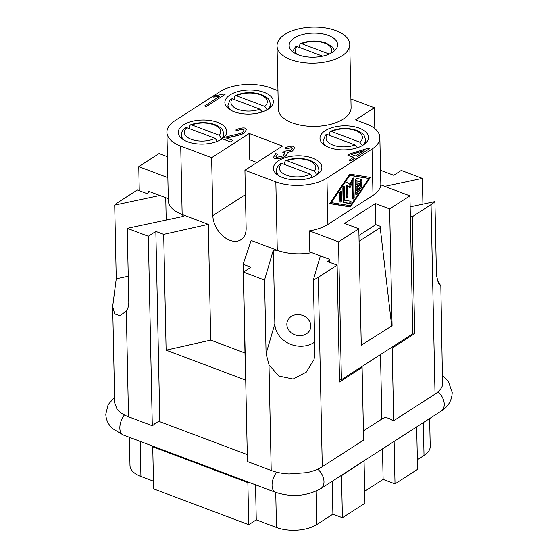 <?xml version="1.0" encoding="UTF-8"?>
<svg xmlns="http://www.w3.org/2000/svg" width="558" height="558" viewBox="0 0 558 558"><rect width="100%" height="100%" fill="white"/><g stroke="black" fill="none" stroke-linecap="round" stroke-linejoin="round"><path stroke-width="0.84" d="M320.39 255.899L313.366 279.886L314.907 353.563L314.049 359.478L306.335 372.088L293.076 379.035L278.749 376.008L268.991 364.806L266.082 353.695L264.541 280.018L273.308 250.096L277.347 250.326A36.375 18.051 178.8 0 1 277.277 250.298L251.114 240.456L243.121 264.29L250.967 267.24L243.455 272.081L247.424 461.536L271.202 470.485A36.375 18.051 -1.2 0 0 289.128 473.944L306.593 472.654A36.375 18.051 -1.2 0 0 322.287 466.704L363.628 440.088L362.107 367.464L339.557 381.979L337.109 265.155L327.595 261.569L329.478 260.363L329.457 259.31L309.829 251.923L309.39 230.873A36.375 18.051 -1.2 0 0 327.902 224.421L372.995 195.377A36.375 18.051 -1.2 0 0 380.793 184.886L409.928 195.858L412.815 333.74L341.412 379.719L339.494 379.001M112.674 306.419L114.697 402.946L117.034 409.167A36.375 18.051 -1.2 0 0 128.514 416.777L152.299 425.726L148.33 236.278L127.238 228.341L128.786 302.017C128.842 305.589 128.012 308.616 126.303 311.099L119.949 315.737L114.683 313.896L112.674 306.419L116.245 278.784L114.704 205.107A36.375 18.051 178.8 0 1 118.561 202.059L137.352 189.964L146.859 193.542L148.742 192.329L148.721 191.282L168.286 198.648M442.571 385.083L440.841 285.996L438.511 283.68L436.461 275.282L434.919 201.605A36.375 18.051 178.8 0 1 431.062 204.646L412.271 216.748L414.72 333.579L392.169 348.101L393.69 420.725L435.031 394.101A36.375 18.051 -1.2 0 0 442.571 385.083M298.628 314.607A12.123 10.4 16.3 0 1 310.478 328.543A12.123 10.4 16.3 0 1 299.067 335.658A12.123 10.4 16.3 0 1 287.21 321.729A12.123 10.4 16.3 0 1 298.628 314.607M349.761 44.41L351.087 107.561A36.375 18.051 178.8 0 1 343.254 119.063A36.375 18.051 178.8 0 1 302.959 125.592A36.375 18.051 178.8 0 1 278.351 109.082L277.026 45.93A36.375 18.051 178.8 0 1 284.859 34.429A36.375 18.051 178.8 0 1 325.154 27.9A36.375 18.051 178.8 0 1 349.761 44.41A36.375 18.051 178.8 0 1 341.928 55.912A36.375 18.051 178.8 0 1 301.641 62.44A36.375 18.051 178.8 0 1 277.026 45.93M316.665 175.01A24.252 12.032 178.8 0 1 289.804 179.362A24.252 12.032 178.8 0 1 273.392 168.356A24.252 12.032 178.8 0 1 278.616 160.69A24.252 12.032 178.8 0 1 305.477 156.338A24.252 12.032 178.8 0 1 321.882 167.344A24.252 12.032 178.8 0 1 316.665 175.01M363.265 145.003A24.252 12.032 178.8 0 1 336.404 149.356A24.252 12.032 178.8 0 1 319.992 138.349A24.252 12.032 178.8 0 1 325.216 130.677A24.252 12.032 178.8 0 1 352.077 126.324A24.252 12.032 178.8 0 1 368.489 137.331A24.252 12.032 178.8 0 1 363.265 145.003M268.14 109.194A24.252 12.032 178.8 0 1 241.279 113.546A24.252 12.032 178.8 0 1 224.867 102.539A24.252 12.032 178.8 0 1 230.091 94.874A24.252 12.032 178.8 0 1 256.952 90.522A24.252 12.032 178.8 0 1 273.364 101.528A24.252 12.032 178.8 0 1 268.14 109.194M230.607 141.92L221.958 138.565L223.744 137.596L232.261 135.35C237.373 134.373 240.833 133.376 242.646 132.365L244.027 130.216L243.428 129.344C241.621 129.044 239.515 129.533 237.108 130.809L235.699 130.028C239.396 128.221 242.618 127.587 245.374 128.131L246.427 129.63L244.237 133.02C242.179 134.269 238.287 135.461 232.553 136.605L226.422 137.979L232.826 140.386L230.607 141.92L222.203 138.761A24.252 12.032 178.8 0 1 221.54 139.207A24.252 12.032 178.8 0 1 194.679 143.559A24.252 12.032 178.8 0 1 178.267 132.553A24.252 12.032 178.8 0 1 183.491 124.88A24.252 12.032 178.8 0 1 210.352 120.528A24.252 12.032 178.8 0 1 226.764 131.535A24.252 12.032 178.8 0 1 223.584 137.673M189.413 128.647L189.371 126.638L190.348 124.887L191.771 124.929L219.273 135.287L221.791 139.047M217.606 141.871L215.151 138.335L186.874 127.691L185.13 127.866C182.41 130.37 181.148 132.783 181.357 135.12A21.218 10.532 -1.2 0 0 184.154 140.191M262.26 111.942L259.861 109.145L232.358 98.794L230.412 99.115L227.957 105.113A21.218 10.532 -1.2 0 0 230.754 110.184M234.179 99.477L234.137 97.476L234.995 95.76L236.48 95.746L264.757 106.39L267.212 109.919M357.385 147.744L354.986 144.954L327.483 134.597L325.537 134.917L323.082 140.916A21.218 10.532 -1.2 0 0 325.879 145.987M329.304 135.287L329.262 133.278L330.12 131.562L331.605 131.548L359.882 142.192L362.337 145.729M284.538 164.45L284.496 162.448L285.473 160.69L286.896 160.739L314.398 171.09L316.909 174.849M312.731 177.674L310.276 174.138L281.992 163.494L280.255 163.675C277.535 166.172 276.273 168.593 276.482 170.922A21.218 10.532 -1.2 0 0 279.279 176M294.366 38.007A24.252 12.032 178.8 0 1 321.234 33.654A24.252 12.032 178.8 0 1 337.639 44.661A24.252 12.032 178.8 0 1 332.422 52.333A24.252 12.032 178.8 0 1 305.554 56.679A24.252 12.032 178.8 0 1 289.149 45.679A24.252 12.032 178.8 0 1 294.366 38.007M299.458 47.444L299.416 45.435L300.337 43.698L301.78 43.719L329.206 54.042M322.601 56.156L297.268 46.621L295.433 46.865L292.538 51.636M159.03 421.395L247.278 454.61M152.299 425.726L153.652 424.861A12.729 6.94 -69.4 0 1 156.045 422.783A12.729 6.94 -69.4 0 1 158.465 421.757L159.811 420.885L155.842 231.437L163.696 234.388L208.308 224.344L182.152 214.495A36.375 18.051 178.8 0 1 182.075 214.467L183.589 216.33L127.238 228.341M363.432 430.881L382.265 418.758A12.729 8.6 57.2 0 1 384.197 417.949L384.183 417.147L385.892 417.789A12.729 8.6 57.2 0 1 388.926 418.409A12.729 8.6 57.2 0 1 391.981 420.083L393.69 420.725M384.197 417.949L384.985 417.447M357.19 190.92L360.656 185.807A1.262 0.691 -69.4 0 1 361.514 185.319A1.262 0.691 -69.4 0 1 361.479 187.202L356.862 194.024A1.262 0.691 -69.4 0 1 356.004 194.505A1.262 0.691 -69.4 0 1 355.662 193.828L355.376 180.178A1.262 0.691 -69.4 0 1 356.534 178.469L361.312 179.237A1.262 0.691 -69.4 0 1 361.382 179.257A1.262 0.691 -69.4 0 1 361.605 180.618A1.262 0.691 -69.4 0 1 360.566 181.643L356.987 181.064L357.064 184.893L360.977 182.375A1.262 0.691 -69.4 0 1 361.445 182.292A1.262 0.691 -69.4 0 1 361.751 183.338A1.262 0.691 -69.4 0 1 361.026 184.565L357.113 187.09L357.19 190.92L356.241 190.564L356.157 186.735L360.077 184.21A1.262 0.691 110.6 0 0 360.824 182.473M357.064 184.893L356.116 184.538L356.032 180.708L359.617 181.287A1.262 0.691 110.6 0 0 360.545 180.534A1.262 0.691 110.6 0 0 360.677 179.139M356.987 181.064L356.032 180.708M355.669 193.94A1.262 0.691 110.6 0 0 355.906 193.661L360.524 186.846A1.262 0.691 110.6 0 0 360.893 185.528M357.113 187.09L356.157 186.735M339.962 201.494A1.262 0.691 110.6 0 0 340.568 200.015L340.387 191.422A1.262 0.691 110.6 0 0 340.38 191.31M339.773 192.789A1.262 0.691 -69.4 0 1 340.185 191.534A1.262 0.691 -69.4 0 1 341.001 191.101A1.262 0.691 -69.4 0 1 341.343 191.778L341.517 200.371A1.262 0.691 -69.4 0 1 341.112 201.626A1.262 0.691 -69.4 0 1 340.289 202.059A1.262 0.691 -69.4 0 1 339.955 201.382L339.773 192.789M368.831 178.427L349.726 175.358L331.25 202.631L350.361 205.707L368.831 178.427L349.05 175.045M331.25 202.631L330.545 202.366M349.726 175.358L349.022 175.093M329.813 203.454L349.434 206.613L350.082 205.658M350.389 206.969L329.687 203.642L349.699 174.089L370.4 177.423L350.389 206.969L349.434 206.613M368.587 178.337L369.326 177.249M343.547 202.589A1.262 0.691 -69.4 0 1 343.477 202.575A1.262 0.691 -69.4 0 1 343.135 201.891L342.849 188.241A1.262 0.691 -69.4 0 1 343.261 186.986A1.262 0.691 -69.4 0 1 344.084 186.56A1.262 0.691 -69.4 0 1 344.419 187.237L344.691 200.252L350.661 201.215A1.262 0.691 -69.4 0 1 350.738 201.229A1.262 0.691 -69.4 0 1 350.961 202.589A1.262 0.691 -69.4 0 1 349.922 203.614L343.407 202.54M343.233 202.338L348.966 203.258A1.262 0.691 110.6 0 0 349.894 202.505A1.262 0.691 110.6 0 0 350.026 201.11M344.691 200.252L343.742 199.897L343.47 186.874A1.262 0.691 110.6 0 0 343.463 186.763M346.225 197.462A1.262 0.691 110.6 0 0 346.832 195.984L346.609 185.263L347.557 185.626L347.78 196.339A1.262 0.691 -69.4 0 1 347.376 197.595A1.262 0.691 -69.4 0 1 346.553 198.027A1.262 0.691 -69.4 0 1 346.218 197.351L345.932 183.701A1.262 0.691 -69.4 0 1 346.337 182.445A1.262 0.691 -69.4 0 1 347.16 182.013A1.262 0.691 -69.4 0 1 347.292 182.096L349.915 184.559L352.37 178.825A1.262 0.691 -69.4 0 1 353.423 177.981A1.262 0.691 -69.4 0 1 353.758 178.658L354.156 197.365A1.262 0.691 -69.4 0 1 353.744 198.62A1.262 0.691 -69.4 0 1 352.928 199.053A1.262 0.691 -69.4 0 1 352.586 198.376L352.258 182.599L349.985 187.9L347.557 185.626M349.196 187.16L351.303 182.243L352.258 182.599M352.593 198.488A1.262 0.691 110.6 0 0 353.2 197.009L352.809 178.295A1.262 0.691 110.6 0 0 352.802 178.183M349.915 184.559L346.713 182.082M350.905 98.933L374.362 107.764L355.572 119.865L366.034 123.806A36.375 18.051 178.8 0 1 379.859 137.561A36.375 18.051 178.8 0 1 372.026 149.063L326.932 178.107A36.375 18.051 178.8 0 1 275.84 181.887L244.927 170.253L246.141 228.138A21.218 14.334 57.2 0 1 240.979 239.71A21.218 14.334 57.2 0 1 223.116 236.187A21.218 14.334 57.2 0 1 212.849 215.604L211.635 157.719L180.715 146.077A36.375 18.051 178.8 0 1 166.898 132.323A36.375 18.051 178.8 0 1 174.731 120.821L219.824 91.777A36.375 18.051 178.8 0 1 270.916 87.997L277.961 90.654M363.697 460.999L341.517 475.653L342.403 517.754L332.889 514.176L332.198 481.282M341.517 475.653L341.147 475.521M416.31 427.114L393.767 441.636M436.872 279.126L440.841 285.996M429.639 418.535L430.225 446.379A28.8 14.292 178.8 0 1 424.024 455.488L417.363 459.778M384.776 186.386L422.378 178.372L401.293 170.434L393.774 175.275L380.542 170.295M392.169 348.101L391.123 347.704M381.86 419.016L380.507 354.546M394.136 441.776L395.015 483.877L383.123 479.399L382.488 448.897M383.123 479.399L364.702 491.263M332.889 514.176L316.916 524.464A28.8 14.292 178.8 0 1 276.475 527.456L256.262 519.847L255.529 484.797M243.121 264.29L245.548 380.061L166.117 350.166L163.696 234.388M152.739 446.777L153.617 488.878L248.742 524.687L247.864 482.586L152.739 446.777L153.401 446.351M248.519 482.161L247.864 482.586M361.061 367.066L362.107 367.464M275.945 156.742L277.584 154.113L275.938 156.686L276.447 157.454L283.052 155.933L284.719 153.464L284.155 152.62L282.767 152.362L284.971 151.134L290.997 150.228L292.294 148.268L291.792 147.535L286.045 148.833L284.866 147.961C288.326 146.426 291.255 145.875 293.647 146.301L294.561 147.717L292.601 150.876L287 152.655L287.244 153.297M284.719 153.513L284.155 152.725L282.767 152.362M292.294 148.316L291.799 147.64L286.045 148.833M286.045 148.937L284.866 147.961M294.561 147.772L292.608 150.981L287 152.759C287.565 153.813 286.833 155.11 284.803 156.652C281.113 158.514 277.689 159.218 274.543 158.786L273.573 157.279M287 152.655C287.565 153.708 286.833 155.005 284.803 156.547C281.106 158.402 277.689 159.114 274.543 158.681L273.573 157.223L275.694 153.701L277.584 154.113M204.612 105.957L219.301 96.492L213.316 97.078L215.548 95.641L224.037 94.023L225.069 94.414L206.202 106.557L204.612 105.957L206.202 106.557M219.308 96.597L213.316 97.078M206.209 106.662L225.069 94.414M244.027 130.272L243.434 129.449C241.628 129.149 239.515 129.637 237.108 130.914L237.108 130.809M237.108 130.914L235.699 130.028M246.427 129.679L244.237 133.125C242.186 134.373 238.294 135.566 232.553 136.71L232.553 136.605M232.553 136.71L226.429 138.084M232.826 140.386L230.607 141.816M355.641 155.982L351.547 154.44L364.123 150.52L355.641 155.982M363.802 150.73L351.7 154.496M353.521 157.349L347.85 155.215L349.971 153.848L368.106 148.254L369.41 148.742L357.239 156.582L358.996 157.244L356.876 158.612L355.118 157.949L350.619 160.844L349.029 160.244L353.521 157.349M353.423 157.412L347.85 155.215M357.343 156.624L369.41 148.742M356.876 158.612L358.996 157.244M356.876 158.716L355.118 157.949M355.118 158.053L350.619 160.844M350.626 160.948L349.029 160.244M211.635 157.719L249.217 133.515L282.508 146.05L244.927 170.253M256.924 162.524L249.768 159.832L249.217 133.515M208.308 224.344L210.736 340.115L166.117 350.166M244.983 353.005L210.736 340.115M359.08 241.3L380.214 227.692L391.709 325.998L392.086 325.753L391.66 325.593M341.412 379.719L338.525 241.837L358.822 228.773L361.27 345.597L361.647 345.36L361.179 341.391M361.256 345.214L391.709 325.998M338.525 241.837L309.39 230.873M329.52 262.295L329.478 260.363M374.802 128.647L374.362 107.764M139.27 190.683L138.768 166.647L159.058 153.583L167.407 156.721M149.767 191.673L148.742 192.329M138.768 166.647L167.846 177.597M358.822 228.773L344.551 223.402L375.367 203.558L389.637 208.929L409.928 195.858M380.675 231.661L380.563 226.395L375.806 224.609L358.961 235.455M375.806 224.609L375.367 203.558M392.086 325.753L389.637 208.929M380.214 227.692L380.584 227.448M114.704 205.107L159.874 195.474M414.72 333.579L412.801 332.854M410.353 216.03L412.271 216.748M342.403 517.754L364.953 503.239L364.067 461.138M434.919 201.605L410.165 206.885M337.109 265.155L318.318 277.256A36.375 18.051 178.8 0 1 313.366 279.886M277.347 250.326A36.375 18.051 -1.2 0 0 311.748 252.648M166.898 132.323L168.335 200.734A36.375 18.051 -1.2 0 0 182.075 214.467M264.541 280.018L243.455 272.081M148.33 236.278L155.842 231.437M395.015 483.877L417.565 469.355L416.68 427.254M153.457 481.149L140.923 476.434A28.8 14.292 178.8 0 1 129.979 465.539L129.393 437.319M166.207 220.033L165.74 197.685M273.308 250.096L274.85 323.773A24.252 20.799 -163.7 0 0 289.142 343.658A24.252 20.799 -163.7 0 0 314.663 342.096M422.378 178.372L422.922 204.165M256.262 519.847L248.742 524.687M317.704 469.173A12.729 8.6 57.2 0 1 323.982 481.624A12.729 8.6 57.2 0 1 320.885 488.564L441.148 411.12A12.729 8.6 57.2 0 0 444.245 404.18A12.729 8.6 57.2 0 0 438.072 391.821M124.399 414.957A12.729 6.94 110.6 0 0 119.844 428.174A12.729 6.94 110.6 0 0 123.255 435.01L275.45 492.295A12.729 6.94 -69.4 0 1 272.046 485.46A12.729 6.94 -69.4 0 1 276.663 472.173M191.771 124.929A18.191 9.026 178.8 0 1 213.791 124.783A18.191 9.026 178.8 0 1 219.273 135.287M215.151 138.335A18.191 9.026 178.8 0 1 191.241 139.305A18.191 9.026 178.8 0 1 186.874 127.691M259.861 109.145A18.191 9.026 178.8 0 1 237.841 109.291A18.191 9.026 178.8 0 1 232.358 98.794M236.48 95.746A18.191 9.026 178.8 0 1 260.391 94.776A18.191 9.026 178.8 0 1 264.757 106.39M354.986 144.954A18.191 9.026 178.8 0 1 332.966 145.101A18.191 9.026 178.8 0 1 327.483 134.597M331.605 131.548A18.191 9.026 178.8 0 1 355.516 130.579A18.191 9.026 178.8 0 1 359.882 142.192M286.896 160.739A18.191 9.026 178.8 0 1 308.916 160.592A18.191 9.026 178.8 0 1 314.398 171.09M310.276 174.138A18.191 9.026 178.8 0 1 286.366 175.107A18.191 9.026 178.8 0 1 281.992 163.494M296.716 54.168A18.191 9.026 178.8 0 1 297.268 46.621M301.78 43.719A18.191 9.026 178.8 0 1 324.777 43.168A18.191 9.026 178.8 0 1 330.434 53.463M361.026 184.565L360.077 184.21M360.566 181.643L359.617 181.287M356.862 194.024L355.906 193.661M361.479 187.202L360.524 186.846M341.343 191.778L340.387 191.422M341.517 200.371L340.568 200.015M349.922 203.614L348.966 203.258M344.419 187.237L343.47 186.874M347.78 196.339L346.832 195.984M354.156 197.365L353.2 197.009M353.758 178.658L352.809 178.295M372.995 195.377L372.026 149.063M327.902 224.421L326.932 178.107M431.062 204.646L435.031 394.101M424.024 455.488L423.334 422.594M316.916 524.464L316.219 491.089M276.475 527.456L275.743 492.407M126.303 311.099L128.514 416.777M245.436 194.616L212.849 215.604M182.152 214.495L180.715 146.077M277.277 250.298L275.84 181.887M318.318 277.256L322.287 466.704M316.909 174.647A21.218 10.532 -1.2 0 0 318.911 170.037C317.718 164.952 317.669 164.15 310.039 160.383C301.878 157.677 293.689 157.781 285.473 160.69M362.93 145.213A21.218 10.532 -1.2 0 0 365.511 140.03C364.332 134.952 364.241 134.115 356.639 130.377C347.439 127.426 338.601 127.824 330.12 131.562M267.805 109.41A21.218 10.532 -1.2 0 0 270.386 104.22C269.207 99.15 269.116 98.313 261.514 94.567C252.314 91.624 243.476 92.021 234.995 95.753M222.119 138.461A21.218 10.532 -1.2 0 0 223.786 134.234C222.593 129.149 222.544 128.34 214.914 124.58C206.753 121.874 198.564 121.972 190.348 124.887M140.923 476.434L140.191 441.385M116.245 278.784L128.242 276.224M266.082 353.695L274.85 323.773M268.991 364.806L271.202 470.485M123.255 435.01L112.423 428.474L109.745 425.447C107.248 422.085 105.936 418.333 105.797 414.189L108.092 404.717L114.571 397.163M441.148 411.12C448.248 406.636 451.931 400.421 452.203 392.483L448.325 381.309L442.724 375.841M228.02 108.301L227.957 105.113M181.42 138.314L181.357 135.12M323.145 144.11L323.082 140.916M276.545 174.117L276.482 170.922M334.5 50.757L333.468 48.462L331.647 46.321L325.9 42.966C317.23 40.141 308.707 40.385 300.337 43.698M275.45 492.295C291.681 497.52 306.823 496.278 320.885 488.564M380.849 184.914L379.859 137.561M318.974 173.231L318.911 170.037M365.581 143.218L365.511 140.03M223.856 137.421L223.786 134.234M270.456 107.415L270.386 104.22"/></g></svg>
